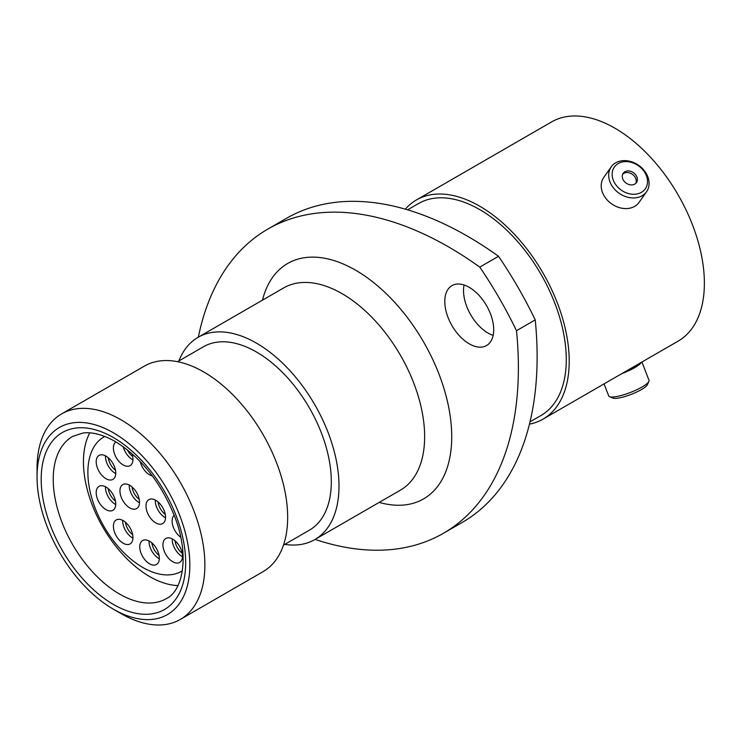 <?xml version="1.0" encoding="UTF-8"?>
<svg xmlns="http://www.w3.org/2000/svg" width="741" height="741" viewBox="0 0 741 741"><rect width="100%" height="100%" fill="white"/><g stroke="black" fill="none" stroke-linecap="round" stroke-linejoin="round"><path stroke-width="1.11" d="M618.263 163.529A18.905 14.903 35.1 0 0 616.466 185.648A18.905 14.903 35.1 0 0 641.41 192.327A18.905 14.903 35.1 0 0 643.207 170.217A18.905 14.903 35.1 0 0 618.263 163.529M642.114 195.744A21.609 17.043 -144.9 0 1 616.142 190.845A21.609 17.043 -144.9 0 1 611.205 166.864A21.609 17.043 -144.9 0 1 615.651 162.825A21.609 17.043 -144.9 0 1 641.613 167.735A21.609 17.043 -144.9 0 1 646.56 191.715A21.609 17.043 -144.9 0 1 642.114 195.744M634.787 184.092A8.086 6.382 35.1 0 0 636.454 182.582A8.086 6.382 35.1 0 0 634.602 173.607A8.086 6.382 35.1 0 0 624.885 171.764A8.086 6.382 35.1 0 0 623.218 173.274A8.086 6.382 35.1 0 0 625.071 182.258A8.086 6.382 35.1 0 0 634.787 184.092M635.806 183.333A8.086 6.382 35.1 0 0 633.009 174.802A8.086 6.382 35.1 0 0 623.755 173.375A8.086 6.382 35.1 0 0 622.736 174.135M646.56 191.715L639.085 202.349A21.609 17.043 -144.9 0 1 634.639 206.378A21.609 17.043 -144.9 0 1 608.676 201.478A21.609 17.043 -144.9 0 1 603.73 177.497L611.205 166.864M648.903 381.439L647.356 384.746A18.905 3.992 158.8 0 1 641.41 389.581A18.905 3.992 158.8 0 1 612.946 398.093L609.574 396.704A21.609 4.566 -21.2 0 0 642.114 386.969A21.609 4.566 -21.2 0 0 648.903 381.439A21.609 4.566 -21.2 0 0 649.023 380.337L641.919 362.025M604.054 383.894L608.741 395.972A21.609 4.566 -21.2 0 0 609.574 396.704M625.228 371.658A18.942 4.001 -21.2 0 0 633.009 367.851A18.942 4.001 -21.2 0 0 637.982 364.294M621.884 373.594A21.609 4.566 -21.2 0 0 634.639 367.712A21.609 4.566 -21.2 0 0 641.336 362.368M177.942 585.575A93.662 54.074 60 0 1 149.673 576.572A93.662 54.074 60 0 1 89.781 432.874M405.336 209.166A126.554 73.063 60 0 1 416.451 199.94A126.554 73.063 60 0 1 479.733 206.211A126.554 73.063 60 0 1 562.4 317.732A126.554 73.063 60 0 1 543.005 419.137A126.554 73.063 60 0 1 529.454 424.158M416.451 199.94L551.619 121.904A126.554 73.063 60 0 1 614.9 128.174A126.554 73.063 60 0 1 697.568 239.695A126.554 73.063 60 0 1 678.172 341.101L543.005 419.137M407.615 209.842L418.526 203.534A122.395 70.664 60 0 1 479.733 209.601A122.395 70.664 60 0 1 559.687 317.463A122.395 70.664 60 0 1 540.93 415.544L530.019 421.842M178.896 360.941A116.754 67.412 60 0 1 198.051 337.34A116.754 67.412 60 0 1 256.432 343.129A116.754 67.412 60 0 1 332.709 446.017A116.754 67.412 60 0 1 314.814 539.578A116.754 67.412 60 0 1 284.803 544.366M177.581 361.701L203.479 346.742A105.898 61.142 60 0 1 256.432 351.994A105.898 61.142 60 0 1 325.614 445.313A105.898 61.142 60 0 1 309.386 530.176L283.479 545.126M37.05 476.917L37.05 468.219A118.671 68.515 60 0 1 61.633 413.895A118.671 68.515 60 0 1 120.968 419.776A118.671 68.515 60 0 1 198.495 524.35A118.671 68.515 60 0 1 180.304 619.448A118.671 68.515 60 0 1 120.968 613.567L113.438 609.222A108.029 62.374 -120 0 0 189.826 565.114A108.029 62.374 -120 0 0 113.438 432.809A108.029 62.374 -120 0 0 37.05 476.917A108.029 62.374 -120 0 0 113.438 609.222L120.968 613.567M61.633 413.895L144.412 366.1A118.671 68.515 60 0 1 203.747 371.973A118.671 68.515 60 0 1 281.274 476.556A118.671 68.515 60 0 1 263.083 571.644L180.304 619.448M469.248 287.351A34.595 19.97 -120 0 0 451.945 285.637A34.595 19.97 -120 0 0 446.647 313.35A34.595 19.97 -120 0 0 469.248 343.833A34.595 19.97 -120 0 0 486.541 345.547A34.595 19.97 -120 0 0 491.839 317.833A34.595 19.97 -120 0 0 469.248 287.351M493.154 335.358A34.595 19.97 60 0 1 487.986 333.015A34.595 19.97 60 0 1 464.079 284.998M139.512 502.222A13.838 7.984 60 0 1 136.65 508.558A13.838 7.984 60 0 1 125.989 504.853A13.838 7.984 60 0 1 119.949 490.931A13.838 7.984 60 0 1 122.811 484.595A13.838 7.984 60 0 1 133.473 488.3A13.838 7.984 60 0 1 139.512 502.222M182.518 556.093A13.838 7.984 60 0 1 179.646 562.428A13.838 7.984 60 0 1 168.985 558.723A13.838 7.984 60 0 1 162.946 544.802A13.838 7.984 60 0 1 165.808 538.466A13.838 7.984 60 0 1 176.478 542.171A13.838 7.984 60 0 1 182.518 556.093M159.334 558.168A13.838 7.984 60 0 1 156.462 564.503A13.838 7.984 60 0 1 145.801 560.798A13.838 7.984 60 0 1 139.762 546.867A13.838 7.984 60 0 1 142.633 540.532A13.838 7.984 60 0 1 153.294 544.246A13.838 7.984 60 0 1 159.334 558.168M132.963 537.577A13.838 7.984 60 0 1 130.101 543.913A13.838 7.984 60 0 1 119.44 540.208A13.838 7.984 60 0 1 113.401 526.286A13.838 7.984 60 0 1 116.263 519.95A13.838 7.984 60 0 1 126.924 523.655A13.838 7.984 60 0 1 132.963 537.577M115.763 503.963A13.838 7.984 60 0 1 112.891 510.299A13.838 7.984 60 0 1 102.23 506.594A13.838 7.984 60 0 1 96.191 492.663A13.838 7.984 60 0 1 99.062 486.337A13.838 7.984 60 0 1 109.724 490.042A13.838 7.984 60 0 1 115.763 503.963M115.763 473.054A13.838 7.984 60 0 1 112.891 479.39A13.838 7.984 60 0 1 102.23 475.676A13.838 7.984 60 0 1 96.191 461.754A13.838 7.984 60 0 1 99.062 455.419A13.838 7.984 60 0 1 109.724 459.133A13.838 7.984 60 0 1 115.763 473.054M131.917 453.594A13.838 7.984 60 0 1 132.963 459.309A13.838 7.984 60 0 1 130.101 465.644A13.838 7.984 60 0 1 119.44 461.939A13.838 7.984 60 0 1 113.401 448.009A13.838 7.984 60 0 1 115.911 441.905M152.424 475.972A13.838 7.984 60 0 1 140.216 461.541M180.767 537.262A13.838 7.984 60 0 1 172.107 521.034A13.838 7.984 60 0 1 174.181 515.273M165.558 517.255A13.838 7.984 60 0 1 162.687 523.591A13.838 7.984 60 0 1 152.025 519.886A13.838 7.984 60 0 1 145.986 505.964A13.838 7.984 60 0 1 148.858 499.629A13.838 7.984 60 0 1 159.519 503.334A13.838 7.984 60 0 1 165.558 517.255M182.36 570.802A77.592 44.793 60 0 1 181.545 571.283A77.592 44.793 60 0 1 142.754 567.449A77.592 44.793 60 0 1 92.06 499.073A77.592 44.793 60 0 1 103.953 436.894A77.592 44.793 60 0 1 104.787 436.44M535.234 319.89A361.877 208.925 60 0 1 462.171 522.461L443.433 533.279A361.877 208.925 -120 0 0 516.496 330.708L535.234 319.89A287.369 165.919 60 0 0 498.517 256.293L479.77 267.112A361.877 208.925 -120 0 0 267.816 229.099A361.877 208.925 -120 0 0 198.338 337.183M315.092 539.411A361.877 208.925 -120 0 0 443.433 533.279M267.816 229.099L286.563 218.28A361.877 208.925 60 0 1 498.517 256.293M479.77 267.112A287.369 165.919 60 0 1 516.496 330.708M72.627 436.421A93.662 54.074 -120 0 0 58.27 511.475A93.662 54.074 -120 0 0 119.458 594.013A93.662 54.074 -120 0 0 166.29 598.654C182.703 591.04 189.928 556.056 174.922 517.227C161.186 482.808 141.281 457.558 115.207 441.488C102.749 434.578 91.986 431.762 82.927 433.04L72.627 436.421M314.814 539.578L400.455 490.125A116.754 67.412 -120 0 0 418.359 396.565A116.754 67.412 -120 0 0 342.083 293.677A116.754 67.412 -120 0 0 283.701 287.897L198.051 337.34M113.438 437.588A102.175 58.993 60 0 1 185.685 562.725A102.175 58.993 60 0 1 113.438 604.443A102.175 58.993 60 0 1 41.19 479.307A102.175 58.993 60 0 1 113.438 437.588M262.462 300.161A135.918 78.472 60 0 1 355.624 270.215A135.918 78.472 60 0 1 450.991 422.527A135.918 78.472 60 0 1 379.216 502.389M132.037 486.93A12.078 6.975 -120 0 0 139.243 499.397M139.503 502.787A13.838 7.984 60 0 1 129.221 485.568A13.838 7.984 60 0 1 129.23 485.003M175.033 540.8A12.078 6.975 -120 0 0 182.24 553.277M182.499 556.667A13.838 7.984 60 0 1 172.218 539.448A13.838 7.984 60 0 1 172.236 538.874M151.859 542.875A12.078 6.975 -120 0 0 159.056 555.342M159.315 558.733A13.838 7.984 60 0 1 149.034 541.514A13.838 7.984 60 0 1 149.052 540.949M125.488 522.285A12.078 6.975 -120 0 0 132.695 534.752M132.954 538.142A13.838 7.984 60 0 1 122.673 520.932A13.838 7.984 60 0 1 122.682 520.358M108.288 488.671A12.078 6.975 -120 0 0 115.485 501.138M115.744 504.528A13.838 7.984 60 0 1 105.463 487.309A13.838 7.984 60 0 1 105.481 486.744M108.288 457.762A12.078 6.975 -120 0 0 115.485 470.229M115.744 473.619A13.838 7.984 60 0 1 105.463 456.4A13.838 7.984 60 0 1 105.481 455.835M127.248 449.713A12.078 6.975 -120 0 0 132.695 456.484M132.954 459.874A13.838 7.984 60 0 1 123.21 446.675M158.083 501.963A12.078 6.975 -120 0 0 165.28 514.43M165.539 517.829A13.838 7.984 60 0 1 155.258 500.61A13.838 7.984 60 0 1 155.277 500.036M181.545 571.283L182.351 570.82M103.953 436.894L104.768 436.43"/></g></svg>
